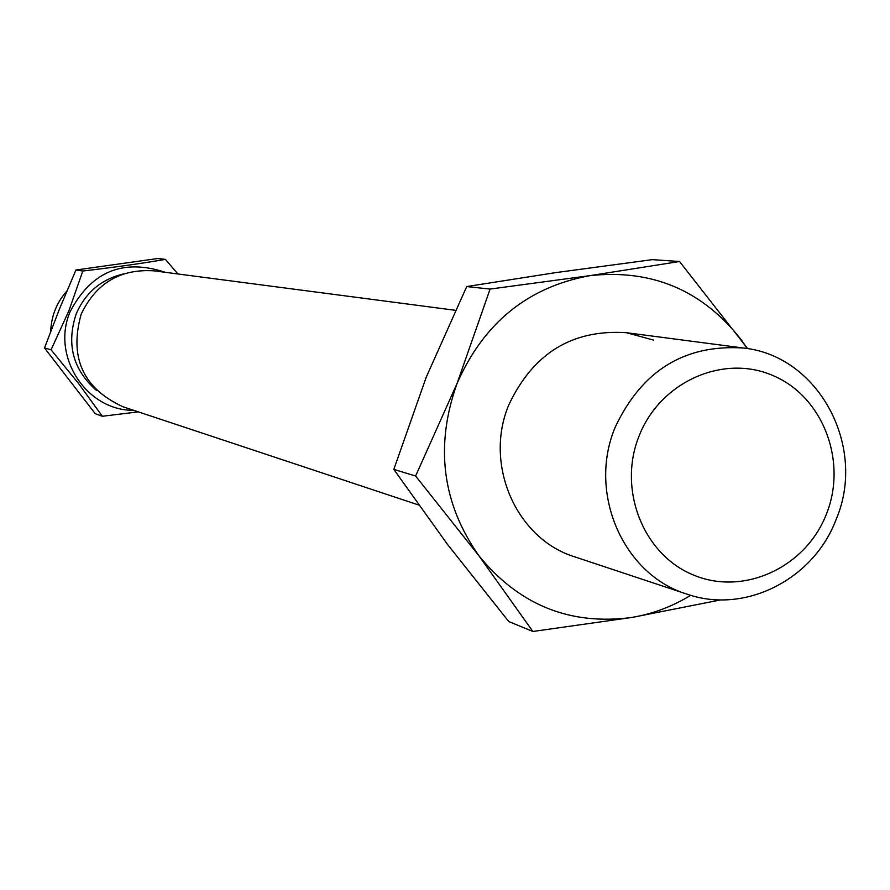 <?xml version="1.0" encoding="UTF-8"?>
<svg xmlns="http://www.w3.org/2000/svg" width="890" height="890" viewBox="0 0 890 890"><rect width="100%" height="100%" fill="white"/><g stroke="black" fill="none" stroke-linecap="round" stroke-linejoin="round"><path stroke-width="1.33" d="M720.288 599.982L632.045 617.426L532.876 631.477L508.746 621.531L447.481 544.369L393.825 469.397L426.277 377.082L466.716 286.569L555.56 272.64L652.326 259.646L679.537 261.504L747.644 348.646M653.516 340.091L626.349 332.682M686.947 594.12L574.973 556.929C516.356 539.14 483.559 464.48 508.869 404.761C533.21 353.208 572.381 329.178 626.404 332.693L743.384 348.012C818.644 355.633 867.216 446.569 836.177 519.326C813.727 579.512 744.785 614.523 686.947 594.12C623.122 574.773 587.467 492.904 615.179 427.278C641.823 370.629 684.555 344.207 743.384 348.012M466.716 286.569L490.09 289.072L590.159 275.611L679.537 261.504M393.825 469.397L415.608 476.017L457.126 383.301L490.09 289.072M532.876 631.477L478.853 555.705L415.608 476.017M690.707 595.299C672.428 606.479 652.882 613.866 632.045 617.426C570.201 625.692 519.137 605.122 478.853 555.705C442.03 503.117 434.787 445.645 457.126 383.301C483.76 322.792 528.104 286.892 590.159 275.611C652.459 268.98 702.955 290.541 741.615 340.269L747.289 348.591M455.346 310.299L154.181 270.86C120.417 268.613 96.087 283.053 81.179 314.181C69.042 357.48 82.981 388.34 123.009 406.786L418.567 504.964M826.454 513.997C805.962 567.175 744.162 596.089 693.955 575.218C643.437 555.16 617.382 489.645 639.098 435.955C660.069 381.944 723.092 353.82 772.809 375.502C822.85 396.406 847.681 461.131 826.454 513.997M165.34 272.329C123.221 258.356 91.537 271.35 70.299 311.333C50.674 355.778 86.208 410.835 133.689 410.334M177.867 273.964L165.462 259.391C141.02 263.562 113.475 267.434 82.826 271.016L68.886 310.799L51.064 349.803L78.632 383.601L102.361 416.264L138.284 411.87M82.826 271.016L75.928 270.015L59.541 308.83L44.5 347.968L95.286 413.739L102.361 416.264M51.064 349.803L44.5 347.968M165.462 259.391L157.73 258.523L75.928 270.015M96.654 390.599C72.924 369.784 66.127 344.174 76.251 313.758C85.529 292.565 101.249 279.293 123.399 273.953M66.917 290.952C56.715 302.5 51.309 315.972 50.708 331.369"/></g></svg>

